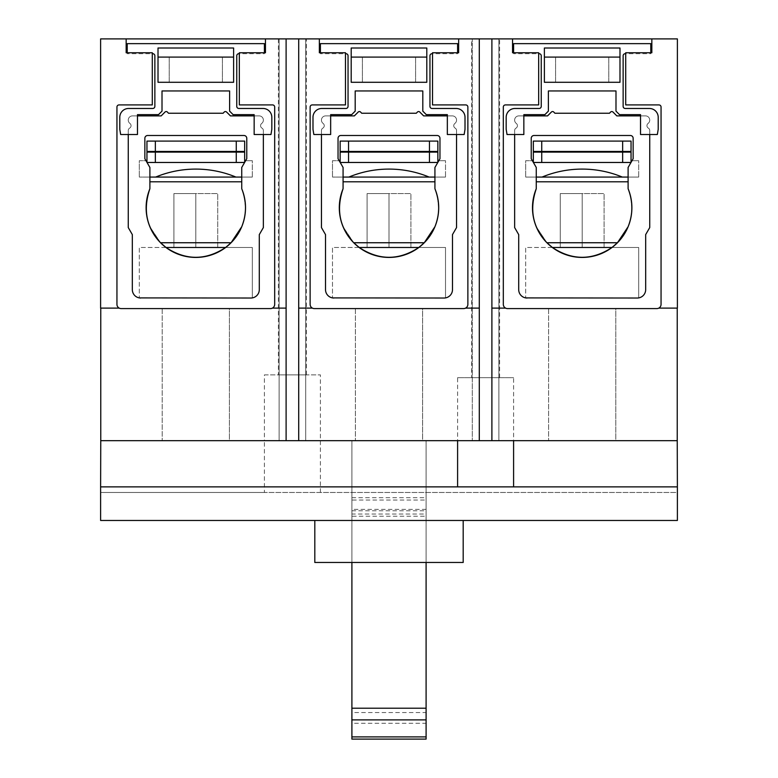 <?xml version="1.0" encoding="UTF-8"?>
<svg xmlns="http://www.w3.org/2000/svg" width="778" height="778" viewBox="0 0 778 778"><rect width="100%" height="100%" fill="white"/><g stroke="black" fill="none" stroke-linecap="round" stroke-linejoin="round"><path stroke-width="0.58" stroke-dasharray="3.89 2.92" d="M351.899 497.696L426.101 497.696L426.101 562.465L351.899 562.465L351.899 440.679L351.899 500.03L426.101 500.03L426.101 440.679L351.899 440.679L426.101 440.679L426.101 497.696M426.101 509.376L351.899 509.376L351.899 719.883L351.899 514.025L426.101 514.025L426.101 509.376L426.101 719.883L426.101 514.025M351.899 514.025L351.899 509.376M426.101 739.1L426.101 516.222L351.899 516.222L351.899 739.1M351.899 723.297L351.899 712.541L426.101 712.541L426.101 723.297L351.899 723.297L351.899 516.222M351.899 510.786L426.101 510.786L426.101 516.222M426.101 723.297L426.101 510.786M426.101 712.541L426.101 500.03M351.899 712.541L351.899 500.03M677.239 308.107L658.801 308.107A4.201 4.201 0 0 0 661.057 304.383L661.057 107.014A2.101 2.101 0 0 0 658.956 104.923L625.707 104.923L625.707 52.758L651.838 52.758L625.707 52.758L625.707 104.923L658.956 104.923A2.101 2.101 0 0 1 661.057 107.014L661.057 304.383A4.201 4.201 0 0 1 656.856 308.584L507.519 308.584A4.201 4.201 0 0 1 503.317 304.383L503.317 107.014A2.101 2.101 0 0 1 505.418 104.923L538.668 104.923L538.668 52.758L512.546 52.758L538.668 52.758L538.668 104.923L505.418 104.923A2.101 2.101 0 0 0 503.317 107.014L503.317 304.383A4.201 4.201 0 0 0 507.519 308.584L656.856 308.584A4.201 4.201 0 0 0 658.801 308.107L677.239 308.107L677.239 440.679L264.403 440.679L264.403 492.474L677.239 492.474L677.239 520.472L100.761 520.472L677.239 520.472L677.239 440.679L677.239 492.474L100.761 492.474L100.761 440.679L677.239 440.679L491.891 440.679L491.891 308.107L505.574 308.107L491.891 308.107L491.891 38.9L472.295 38.9L479.297 38.9L479.297 308.107L465.614 308.107A4.201 4.201 0 0 0 467.87 304.383L467.87 107.014A2.101 2.101 0 0 0 465.769 104.923L432.519 104.923L432.519 52.758L458.641 52.758L432.519 52.758L458.641 52.758L458.641 38.9L319.359 38.9L319.359 52.758L345.481 52.758L345.481 104.923L312.231 104.923A2.101 2.101 0 0 0 310.13 107.014L310.13 304.383A4.201 4.201 0 0 0 314.331 308.584L463.669 308.584A4.201 4.201 0 0 0 467.87 304.383L467.87 107.014A2.101 2.101 0 0 0 465.769 104.923L432.519 104.923L432.519 52.758L432.519 104.923L465.769 104.923A2.101 2.101 0 0 1 467.87 107.014L467.87 304.383A4.201 4.201 0 0 1 463.669 308.584L314.331 308.584A4.201 4.201 0 0 1 310.13 304.383L310.13 107.014A2.101 2.101 0 0 1 312.231 104.923L345.481 104.923L345.481 52.758L319.359 52.758L345.481 52.758L345.481 104.923L312.231 104.923A2.101 2.101 0 0 0 310.13 107.014L310.13 304.383A4.201 4.201 0 0 0 312.386 308.107L298.703 308.107L312.386 308.107L298.703 308.107L298.703 38.9L298.703 308.107M437.8 162.476L340.2 162.476M437.858 162.369L340.142 162.476L340.142 152.118L340.142 162.476L437.858 162.476L437.858 152.118L348.544 152.118L348.544 162.476M340.142 162.369L340.142 152.118L348.544 152.118M244.603 162.476L147.013 162.476M244.671 162.369L146.954 162.476L146.954 152.118L146.954 162.476L244.671 162.476L244.671 152.118L155.357 152.118L155.357 162.476M146.954 162.369L146.954 152.118L155.357 152.118M236.269 152.118L236.269 162.476M244.671 152.118L244.671 162.476L244.671 152.118L146.954 152.118L244.671 152.118M155.357 151.457L146.954 151.457L146.954 141.09L146.954 151.457L244.671 151.457L155.357 151.457L155.357 141.09L146.954 141.09L244.671 141.09L155.357 141.09M236.269 141.09L236.269 151.457M244.671 141.09L244.671 151.457L146.954 151.457L146.954 141.09L244.671 141.09L244.671 151.457L244.671 141.09M429.456 152.118L429.456 162.476M437.858 152.118L437.858 162.476L437.858 152.118L340.142 152.118L437.858 152.118M348.544 151.457L340.142 151.457L340.142 141.09L340.142 151.457L437.858 151.457L348.544 151.457L348.544 141.09L340.142 141.09L437.858 141.09L348.544 141.09M429.456 141.09L429.456 151.457M437.858 141.09L437.858 151.457L340.142 151.457L340.142 141.09L437.858 141.09L437.858 151.457L437.858 141.09M533.329 162.369L533.329 152.118L533.329 162.476L533.329 152.118L631.046 152.118L631.046 162.476L631.046 152.118L533.329 152.118L541.731 152.118L541.731 162.476L533.397 162.476M630.987 162.476L631.046 152.118L622.643 152.118L622.643 162.476L541.731 162.476M622.643 152.118L541.731 152.118M631.046 162.369L622.643 162.476M541.731 151.457L631.046 151.457L541.731 151.457L541.731 141.09L533.329 141.09L533.329 151.457L533.329 141.09L533.329 151.457L631.046 151.457L631.046 141.09L541.731 141.09M622.643 141.09L622.643 151.457M631.046 141.09L631.046 151.457L631.046 141.09L533.329 141.09L631.046 141.09M615.787 308.584L548.587 308.584L548.587 440.679L548.587 308.584L615.787 308.584L615.787 440.679L548.587 440.679L615.787 440.679L615.787 308.584L548.587 308.584L548.587 440.679L548.587 308.584L615.787 308.584L615.787 440.679L548.587 440.679L615.787 440.679L615.787 308.584M229.413 308.584L162.213 308.584L162.213 440.679L162.213 308.584L229.413 308.584L229.413 440.679L162.213 440.679L229.413 440.679L229.413 308.584L162.213 308.584L162.213 440.679L162.213 308.584L229.413 308.584L229.413 440.679L162.213 440.679L229.413 440.679L229.413 308.584M422.6 308.584L355.4 308.584L355.4 440.679L355.4 308.584L422.6 308.584L422.6 440.679L355.4 440.679L422.6 440.679L422.6 308.584L355.4 308.584L355.4 440.679L355.4 308.584L422.6 308.584L422.6 440.679L355.4 440.679L422.6 440.679L422.6 308.584M264.403 374.879L320.4 374.879L264.403 374.879L264.403 440.679L100.761 440.679L100.761 308.107L119.199 308.107L100.615 308.107L100.615 38.9L126.162 38.9L126.162 52.758L152.293 52.758L126.162 52.758L152.293 52.758L152.293 104.923L119.044 104.923A2.101 2.101 0 0 0 116.943 107.014L116.943 304.383A4.201 4.201 0 0 0 121.144 308.584L270.481 308.584A4.201 4.201 0 0 0 272.426 308.107L286.11 308.107L286.11 440.679L100.761 440.679L100.761 520.472L100.761 492.474L264.403 492.474M513.597 440.679L457.6 440.679L513.597 440.679L513.597 377.68L457.6 377.68L457.6 440.679L677.239 440.679M457.6 377.68L513.597 377.68M265.454 38.9L265.454 52.758L265.454 38.9L286.11 38.9L286.11 440.679L279.108 440.679L286.11 440.679L286.11 38.9L279.108 38.9L286.11 38.9L286.11 308.107L272.426 308.107A4.201 4.201 0 0 0 274.683 304.383L274.683 107.014A2.101 2.101 0 0 0 272.582 104.923L239.332 104.923L239.332 52.758L239.332 104.923L272.582 104.923A2.101 2.101 0 0 1 274.683 107.014L274.683 304.383A4.201 4.201 0 0 1 270.481 308.584L121.144 308.584A4.201 4.201 0 0 1 116.943 304.383L116.943 107.014A2.101 2.101 0 0 1 119.044 104.923L152.293 104.923L152.293 52.758L152.293 104.923L119.044 104.923A2.101 2.101 0 0 0 116.943 107.014L116.943 304.383A4.201 4.201 0 0 0 121.144 308.584L270.481 308.584A4.201 4.201 0 0 0 274.683 304.383L274.683 107.014A2.101 2.101 0 0 0 272.582 104.923L239.332 104.923L239.332 52.758L265.454 52.758L239.332 52.758L265.454 52.758L265.454 38.9L126.162 38.9L126.162 52.758L126.162 38.9M119.199 308.107L100.761 308.107M286.11 308.107L272.426 308.107M312.386 308.107A4.201 4.201 0 0 0 314.331 308.584L463.669 308.584A4.201 4.201 0 0 0 465.614 308.107M479.297 308.107L479.297 440.679L298.703 440.679L305.705 440.679L298.703 440.679L298.703 38.9L305.705 38.9L279.108 38.9L279.108 440.679L298.703 440.679M505.574 308.107L491.891 308.107M533.329 162.476L631.046 162.476L533.329 162.476M479.297 440.679L479.297 38.9L479.297 440.679L472.295 440.679L498.893 440.679L491.891 440.679L498.893 440.679L491.891 440.679L491.891 38.9L512.546 38.9L512.546 52.758L538.668 52.758L538.668 104.923L505.418 104.923A2.101 2.101 0 0 0 503.317 107.014L503.317 304.383A4.201 4.201 0 0 0 507.519 308.584L656.856 308.584A4.201 4.201 0 0 0 661.057 304.383L661.057 107.014A2.101 2.101 0 0 0 658.956 104.923L625.707 104.923L625.707 52.758L651.838 52.758L651.838 38.9L677.385 38.9L677.385 308.107L658.801 308.107M471.594 377.68L499.593 377.68L471.594 377.68L471.594 38.9L499.593 38.9L471.594 38.9M286.11 440.679L279.108 440.679L279.108 38.9L286.11 38.9M320.4 492.474L320.4 374.879M305.705 440.679L305.705 38.9L305.705 440.679M298.703 38.9L319.359 38.9L319.359 52.758L319.359 38.9M458.641 38.9L458.641 52.758L458.641 38.9L479.297 38.9L472.295 38.9L472.295 440.679L472.295 38.9L479.297 38.9M491.891 38.9L498.893 38.9L498.893 440.679L498.893 38.9L491.891 38.9L491.891 440.679M512.546 52.758L512.546 38.9L512.546 52.758M651.838 38.9L651.838 52.758L651.838 38.9L512.546 38.9M499.593 377.68L499.593 38.9M306.406 38.9L278.407 38.9L306.406 38.9L306.406 374.879L278.407 374.879L306.406 374.879M278.407 38.9L278.407 374.879M463.192 520.472L463.192 562.465L314.808 562.465L314.808 520.472L463.192 520.472L314.808 520.472M351.899 562.465L426.101 562.465L426.101 440.679L351.899 440.679L351.899 562.465L351.899 440.679L426.101 440.679L426.101 562.465M677.385 520.472L100.615 520.472L100.615 440.679L677.385 440.679L677.385 520.472M100.615 486.872L677.385 486.872M457.6 440.679L100.761 440.679M233.614 48.003L233.614 82.293L233.614 48.003L158.012 48.003L233.614 48.003L233.614 82.293L169.215 82.293L169.215 57.095L222.411 57.095L169.215 57.095L222.411 57.095L169.215 57.095L169.215 82.293L222.411 82.293L222.411 57.095L222.411 82.293L233.614 82.293L158.012 82.293L158.012 48.003L158.012 82.293L169.215 82.293L169.215 57.095L169.215 82.293L158.012 82.293L158.012 48.003M195.813 193.586L173.902 193.586L217.723 193.586L173.902 193.586L195.813 193.586L195.813 247.482L173.902 247.482L173.902 193.586L173.902 247.482L217.723 247.482L195.813 247.482L195.813 193.586L195.813 247.482L217.723 247.482L217.723 193.586L217.723 247.482L217.723 193.586L217.723 247.482L195.813 247.482L195.813 193.586M155.668 177.073A104.991 104.991 0 0 1 235.958 177.073L155.668 177.073L235.958 177.073M149.891 181.809L149.891 167.464L145.992 160.696L139.301 160.696L139.301 177.073L139.301 160.696L145.992 160.696L149.891 167.464L149.891 177.073L139.301 177.073L149.891 177.073L149.891 181.809L241.734 181.809L241.734 188.723C248.824 209.545 245.274 227.555 231.076 242.746L225.63 247.482C205.752 260.572 185.874 260.572 165.996 247.482L160.55 242.746L149.891 226.738C144.883 214.067 144.883 201.395 149.891 188.723L149.891 177.073L241.734 177.073L241.734 181.809L149.891 181.809L241.734 181.809L241.734 177.073L139.301 177.073L149.891 177.073L149.891 167.464L145.992 160.696L139.301 160.696L145.992 160.696L149.891 167.464L144.854 158.731L144.854 138.29A2.801 2.801 0 0 1 147.655 135.498L243.971 135.498A2.801 2.801 0 0 1 246.772 138.29L246.772 158.731L241.734 167.464L241.734 188.723A49.695 49.695 0 0 1 214.825 253.647A49.695 49.695 0 0 1 149.891 188.723L149.891 167.464L149.891 188.723C144.883 201.395 144.883 214.067 149.891 226.738L160.55 242.746L231.076 242.746L160.55 242.746L165.996 247.482L252.315 247.482L252.315 297.906L250.895 298.023L140.73 298.023L252.315 297.906L252.315 247.482L165.996 247.482C185.874 260.572 205.752 260.572 225.63 247.482L231.076 242.746C245.274 227.555 248.824 209.545 241.734 188.723L241.734 167.464L241.734 177.073L252.315 177.073L241.734 177.073L241.734 167.464L245.634 160.696L252.315 160.696L252.315 177.073L241.734 177.073L252.315 177.073L252.315 160.696L245.634 160.696L241.734 167.464L246.772 158.731L246.772 138.29A2.801 2.801 0 0 0 243.971 135.498L147.655 135.498A2.801 2.801 0 0 0 144.854 138.29L144.854 158.731L149.891 167.464L149.891 188.723A49.695 49.695 0 0 0 214.825 253.647A49.695 49.695 0 0 0 241.734 188.723L241.734 167.464L245.634 160.696L252.315 160.696L245.634 160.696L241.734 167.464L246.772 158.731L246.772 138.29A2.801 2.801 0 0 0 243.971 135.498L147.655 135.498A2.801 2.801 0 0 0 144.854 138.29L144.854 158.731L149.891 167.464L149.891 188.723C142.802 209.545 146.352 227.555 160.55 242.746L165.996 247.482L139.301 247.482L139.301 297.906L139.301 247.482L165.967 247.462M137.473 115.893L132.464 115.893A4.201 4.201 0 0 0 129.945 123.459A2.801 2.801 0 0 1 129.663 128.117A2.801 2.801 0 0 0 128.263 130.548L128.263 227.575L132.328 234.606L132.328 289.62A8.402 8.402 0 0 0 140.73 298.023L250.895 298.023A8.402 8.402 0 0 0 259.298 289.62L259.298 234.606L263.363 227.575L263.363 130.548A2.801 2.801 0 0 0 261.962 128.117A2.801 2.801 0 0 1 261.68 123.459A4.201 4.201 0 0 0 259.162 115.893L230.453 115.893L226.612 112.051A1.682 1.682 0 0 0 224.2 112.081L223.111 113.238L168.515 113.238L167.426 112.081A1.682 1.682 0 0 0 165.014 112.051L161.172 115.893L132.464 115.893A4.201 4.201 0 0 0 129.945 123.459A2.801 2.801 0 0 1 129.663 128.117A2.801 2.801 0 0 0 128.263 130.548L128.263 134.516L137.473 134.516L137.473 115.893L137.473 134.516L128.263 134.516L128.263 130.548A2.801 2.801 0 0 1 129.663 128.117A2.801 2.801 0 0 0 129.945 123.459A4.201 4.201 0 0 1 132.464 115.893L137.473 115.893L137.473 114.638L158.508 114.638L162.009 111.137L162.009 90.958L229.617 90.958L229.617 111.137L233.118 114.638L229.617 111.137L233.118 114.638L254.153 114.638L254.153 134.516L270.968 134.516L271.823 129.362L271.823 117.293A8.821 8.821 0 0 0 263.013 108.473L238.856 108.473A2.101 2.101 0 0 1 236.755 106.372L236.755 55.792A2.101 2.101 0 0 1 238.856 53.692L264.403 53.692L264.403 43.656L127.213 43.656L127.213 53.692L152.77 53.692A2.101 2.101 0 0 1 154.861 55.792L154.861 106.372A2.101 2.101 0 0 1 152.77 108.473L128.613 108.473A8.821 8.821 0 0 0 119.793 117.293L119.793 129.362L119.793 117.293A8.821 8.821 0 0 1 128.613 108.473L152.77 108.473A2.101 2.101 0 0 0 154.861 106.372L154.861 55.792A2.101 2.101 0 0 0 152.77 53.692L127.213 53.692L127.213 43.656L264.403 43.656L264.403 53.692L238.856 53.692A2.101 2.101 0 0 0 236.755 55.792L236.755 106.372A2.101 2.101 0 0 0 238.856 108.473L263.013 108.473A8.821 8.821 0 0 1 271.823 117.293L271.823 129.362L270.968 134.516L263.363 134.516L263.363 227.575L259.298 234.606L259.298 289.62A8.402 8.402 0 0 1 250.895 298.023L140.73 298.023A8.402 8.402 0 0 1 132.328 289.62L132.328 234.606L128.263 227.575L128.263 130.548A2.801 2.801 0 0 1 129.663 128.117A2.801 2.801 0 0 0 129.945 123.459A4.201 4.201 0 0 1 132.464 115.893L161.172 115.893L165.014 112.051A1.682 1.682 0 0 1 167.426 112.081L168.515 113.238L223.111 113.238L224.2 112.081A1.682 1.682 0 0 1 226.612 112.051L230.453 115.893L259.162 115.893A4.201 4.201 0 0 1 261.68 123.459A2.801 2.801 0 0 0 261.962 128.117A2.801 2.801 0 0 1 263.363 130.548L263.363 227.575L259.298 234.606L259.298 289.62A8.402 8.402 0 0 1 250.895 298.023L140.73 298.023A8.402 8.402 0 0 1 132.328 289.62L132.328 234.606L128.263 227.575L128.263 134.516L120.658 134.516L119.793 129.362L120.658 134.516L137.473 134.516L137.473 114.638L158.508 114.638L162.009 111.137L162.009 90.958L229.617 90.958L229.617 111.137L229.617 90.958L162.009 90.958L162.009 111.137L158.508 114.638L137.473 114.638L137.473 115.893L161.172 115.893L165.014 112.051A1.682 1.682 0 0 1 167.426 112.081L168.515 113.238L223.111 113.238L224.2 112.081A1.682 1.682 0 0 1 226.612 112.051L230.453 115.893L259.162 115.893A4.201 4.201 0 0 1 261.68 123.459A2.801 2.801 0 0 0 261.962 128.117A2.801 2.801 0 0 1 263.363 130.548L263.363 134.516L254.153 134.516L254.153 114.638L233.118 114.638L254.153 114.638L254.153 134.516L270.968 134.516L271.823 129.362L271.823 117.293A8.821 8.821 0 0 0 263.013 108.473L238.856 108.473A2.101 2.101 0 0 1 236.755 106.372L236.755 55.792A2.101 2.101 0 0 1 238.856 53.692L239.332 53.692M426.801 48.003L426.801 82.293L426.801 48.003L351.199 48.003L426.801 48.003L426.801 82.293L362.402 82.293L362.402 57.095L415.598 57.095L362.402 57.095L415.598 57.095L362.402 57.095L362.402 82.293L415.598 82.293L415.598 57.095L415.598 82.293L426.801 82.293L351.199 82.293L351.199 48.003L351.199 82.293L362.402 82.293L362.402 57.095L362.402 82.293L351.199 82.293L351.199 48.003M389 193.586L367.09 193.586L410.91 193.586L367.09 193.586L389 193.586L389 247.482L367.09 247.482L367.09 193.586L367.09 247.482L410.91 247.482L389 247.482L389 193.586L389 247.482L410.91 247.482L410.91 193.586L410.91 247.482L410.91 193.586L410.91 247.482L389 247.482L389 193.586M348.855 177.073A104.991 104.991 0 0 1 429.145 177.073L348.855 177.073L429.145 177.073M343.079 181.809L343.079 167.464L339.179 160.696L332.488 160.696L332.488 177.073L332.488 160.696L339.179 160.696L343.079 167.464L343.079 177.073L332.488 177.073L343.079 177.073L343.079 181.809L434.921 181.809L434.921 188.723C442.011 209.545 438.461 227.555 424.263 242.746L418.817 247.482C398.939 260.572 379.061 260.572 359.183 247.482L353.737 242.746L343.079 226.738C338.08 214.067 338.08 201.395 343.079 188.723L343.079 177.073L434.921 177.073L434.921 181.809L343.079 181.809L434.921 181.809L434.921 177.073L332.488 177.073L343.079 177.073L343.079 167.464L339.179 160.696L332.488 160.696L339.179 160.696L343.079 167.464L338.041 158.731L338.041 138.29A2.801 2.801 0 0 1 340.842 135.498L437.158 135.498A2.801 2.801 0 0 1 439.959 138.29L439.959 158.731L434.921 167.464L434.921 188.723A49.695 49.695 0 0 1 408.012 253.647A49.695 49.695 0 0 1 343.079 188.723L343.079 167.464L343.079 188.723C338.08 201.395 338.08 214.067 343.079 226.738L353.737 242.746L424.263 242.746L353.737 242.746L359.183 247.482L445.512 247.482L445.512 297.906L444.082 298.023L333.918 298.023L445.512 297.906L445.512 247.482L359.183 247.482C379.061 260.572 398.939 260.572 418.817 247.482L424.263 242.746C438.461 227.555 442.011 209.545 434.921 188.723L434.921 167.464L434.921 177.073L445.512 177.073L434.921 177.073L434.921 167.464L438.821 160.696L445.512 160.696L445.512 177.073L434.921 177.073L445.512 177.073L445.512 160.696L438.821 160.696L434.921 167.464L439.959 158.731L439.959 138.29A2.801 2.801 0 0 0 437.158 135.498L340.842 135.498A2.801 2.801 0 0 0 338.041 138.29L338.041 158.731L343.079 167.464L343.079 188.723A49.695 49.695 0 0 0 408.012 253.647A49.695 49.695 0 0 0 434.921 188.723L434.921 167.464L438.821 160.696L445.512 160.696L438.821 160.696L434.921 167.464L439.959 158.731L439.959 138.29A2.801 2.801 0 0 0 437.158 135.498L340.842 135.498A2.801 2.801 0 0 0 338.041 138.29L338.041 158.731L343.079 167.464L343.079 188.723C335.989 209.545 339.539 227.555 353.737 242.746L359.183 247.482L332.488 247.482L332.488 297.906L332.488 247.482L359.154 247.462M330.66 115.893L325.651 115.893A4.201 4.201 0 0 0 323.133 123.459A2.801 2.801 0 0 1 322.851 128.117A2.801 2.801 0 0 0 321.45 130.548L321.45 227.575L325.515 234.606L325.515 289.62A8.402 8.402 0 0 0 333.918 298.023L444.082 298.023A8.402 8.402 0 0 0 452.485 289.62L452.485 234.606L456.55 227.575L456.55 130.548A2.801 2.801 0 0 0 455.149 128.117A2.801 2.801 0 0 1 454.867 123.459A4.201 4.201 0 0 0 452.349 115.893L423.64 115.893L419.799 112.051A1.682 1.682 0 0 0 417.387 112.081L416.298 113.238L361.702 113.238L360.613 112.081A1.682 1.682 0 0 0 358.201 112.051L354.36 115.893L325.651 115.893A4.201 4.201 0 0 0 323.133 123.459A2.801 2.801 0 0 1 322.851 128.117A2.801 2.801 0 0 0 321.45 130.548L321.45 134.516L330.66 134.516L330.66 115.893L330.66 134.516L321.45 134.516L321.45 130.548A2.801 2.801 0 0 1 322.851 128.117A2.801 2.801 0 0 0 323.133 123.459A4.201 4.201 0 0 1 325.651 115.893L330.66 115.893L330.66 114.638L351.695 114.638L355.196 111.137L355.196 90.958L422.804 90.958L422.804 111.137L426.305 114.638L422.804 111.137L426.305 114.638L447.34 114.638L447.34 134.516L464.155 134.516L465.011 129.362L465.011 117.293A8.821 8.821 0 0 0 456.2 108.473L432.043 108.473A2.101 2.101 0 0 1 429.952 106.372L429.952 55.792A2.101 2.101 0 0 1 432.043 53.692L457.6 53.692L457.6 43.656L320.4 43.656L320.4 53.692L345.957 53.692A2.101 2.101 0 0 1 348.048 55.792L348.048 106.372A2.101 2.101 0 0 1 345.957 108.473L321.8 108.473A8.821 8.821 0 0 0 312.989 117.293L312.989 129.362L312.989 117.293A8.821 8.821 0 0 1 321.8 108.473L345.957 108.473A2.101 2.101 0 0 0 348.048 106.372L348.048 55.792A2.101 2.101 0 0 0 345.957 53.692L320.4 53.692L320.4 43.656L457.6 43.656L457.6 53.692L432.043 53.692A2.101 2.101 0 0 0 429.952 55.792L429.952 106.372A2.101 2.101 0 0 0 432.043 108.473L456.2 108.473A8.821 8.821 0 0 1 465.011 117.293L465.011 129.362L464.155 134.516L456.55 134.516L456.55 227.575L452.485 234.606L452.485 289.62A8.402 8.402 0 0 1 444.082 298.023L333.918 298.023A8.402 8.402 0 0 1 325.515 289.62L325.515 234.606L321.45 227.575L321.45 130.548A2.801 2.801 0 0 1 322.851 128.117A2.801 2.801 0 0 0 323.133 123.459A4.201 4.201 0 0 1 325.651 115.893L354.36 115.893L358.201 112.051A1.682 1.682 0 0 1 360.613 112.081L361.702 113.238L416.298 113.238L417.387 112.081A1.682 1.682 0 0 1 419.799 112.051L423.64 115.893L452.349 115.893A4.201 4.201 0 0 1 454.867 123.459A2.801 2.801 0 0 0 455.149 128.117A2.801 2.801 0 0 1 456.55 130.548L456.55 227.575L452.485 234.606L452.485 289.62A8.402 8.402 0 0 1 444.082 298.023L333.918 298.023A8.402 8.402 0 0 1 325.515 289.62L325.515 234.606L321.45 227.575L321.45 134.516L313.845 134.516L312.989 129.362L313.845 134.516L330.66 134.516L330.66 114.638L351.695 114.638L355.196 111.137L355.196 90.958L422.804 90.958L422.804 111.137L422.804 90.958L355.196 90.958L355.196 111.137L351.695 114.638L330.66 114.638L330.66 115.893L354.36 115.893L358.201 112.051A1.682 1.682 0 0 1 360.613 112.081L361.702 113.238L416.298 113.238L417.387 112.081A1.682 1.682 0 0 1 419.799 112.051L423.64 115.893L452.349 115.893A4.201 4.201 0 0 1 454.867 123.459A2.801 2.801 0 0 0 455.149 128.117A2.801 2.801 0 0 1 456.55 130.548L456.55 134.516L447.34 134.516L447.34 114.638L426.305 114.638L447.34 114.638L447.34 134.516L464.155 134.516L465.011 129.362L465.011 117.293A8.821 8.821 0 0 0 456.2 108.473L432.043 108.473A2.101 2.101 0 0 1 429.952 106.372L429.952 55.792A2.101 2.101 0 0 1 432.043 53.692L432.519 53.692M619.988 48.003L619.988 82.293L619.988 48.003L544.386 48.003L619.988 48.003L619.988 82.293L555.589 82.293L555.589 57.095L608.785 57.095L555.589 57.095L608.785 57.095L555.589 57.095L555.589 82.293L608.785 82.293L608.785 57.095L608.785 82.293L619.988 82.293L544.386 82.293L544.386 48.003L544.386 82.293L555.589 82.293L555.589 57.095L555.589 82.293L544.386 82.293L544.386 48.003M582.187 193.586L560.277 193.586L604.098 193.586L560.277 193.586L582.187 193.586L582.187 247.482L560.277 247.482L560.277 193.586L560.277 247.482L604.098 247.482L582.187 247.482L582.187 193.586L582.187 247.482L604.098 247.482L604.098 193.586L604.098 247.482L604.098 193.586L604.098 247.482L582.187 247.482L582.187 193.586M542.042 177.073A104.991 104.991 0 0 1 622.332 177.073L542.042 177.073L622.332 177.073M536.266 181.809L536.266 167.464L532.366 160.696L525.685 160.696L525.685 177.073L525.685 160.696L532.366 160.696L536.266 167.464L536.266 177.073L525.685 177.073L536.266 177.073L536.266 181.809L628.109 181.809L628.109 188.723C635.198 209.545 631.648 227.555 617.45 242.746L612.004 247.482C592.126 260.572 572.248 260.572 552.37 247.482L546.924 242.746L536.266 226.738C531.267 214.067 531.267 201.395 536.266 188.723L536.266 177.073L628.109 177.073L628.109 181.809L536.266 181.809L628.109 181.809L628.109 177.073L525.685 177.073L536.266 177.073L536.266 167.464L532.366 160.696L525.685 160.696L532.366 160.696L536.266 167.464L531.228 158.731L531.228 138.29A2.801 2.801 0 0 1 534.029 135.498L630.345 135.498A2.801 2.801 0 0 1 633.146 138.29L633.146 158.731L628.109 167.464L628.109 188.723A49.695 49.695 0 0 1 601.2 253.647A49.695 49.695 0 0 1 536.266 188.723L536.266 167.464L536.266 188.723C531.267 201.395 531.267 214.067 536.266 226.738L546.924 242.746L617.45 242.746L546.924 242.746L552.37 247.482L638.699 247.482L638.699 297.906L637.27 298.023L527.105 298.023L638.699 297.906L638.699 247.482L552.37 247.482C572.248 260.572 592.126 260.572 612.004 247.482L617.45 242.746C631.648 227.555 635.198 209.545 628.109 188.723L628.109 167.464L628.109 177.073L638.699 177.073L628.109 177.073L628.109 167.464L632.008 160.696L638.699 160.696L638.699 177.073L628.109 177.073L638.699 177.073L638.699 160.696L632.008 160.696L628.109 167.464L633.146 158.731L633.146 138.29A2.801 2.801 0 0 0 630.345 135.498L534.029 135.498A2.801 2.801 0 0 0 531.228 138.29L531.228 158.731L536.266 167.464L536.266 188.723A49.695 49.695 0 0 0 601.2 253.647A49.695 49.695 0 0 0 628.109 188.723L628.109 167.464L632.008 160.696L638.699 160.696L632.008 160.696L628.109 167.464L633.146 158.731L633.146 138.29A2.801 2.801 0 0 0 630.345 135.498L534.029 135.498A2.801 2.801 0 0 0 531.228 138.29L531.228 158.731L536.266 167.464L536.266 188.723C529.176 209.545 532.726 227.555 546.924 242.746L552.37 247.482L525.685 247.482L525.685 297.906L525.685 247.482L552.341 247.462M523.847 115.893L518.838 115.893A4.201 4.201 0 0 0 516.32 123.459A2.801 2.801 0 0 1 516.038 128.117A2.801 2.801 0 0 0 514.637 130.548L514.637 227.575L518.702 234.606L518.702 289.62A8.402 8.402 0 0 0 527.105 298.023L637.27 298.023A8.402 8.402 0 0 0 645.672 289.62L645.672 234.606L649.737 227.575L649.737 130.548A2.801 2.801 0 0 0 648.337 128.117A2.801 2.801 0 0 1 648.055 123.459A4.201 4.201 0 0 0 645.536 115.893L616.828 115.893L612.986 112.051A1.682 1.682 0 0 0 610.574 112.081L609.485 113.238L554.889 113.238L553.8 112.081A1.682 1.682 0 0 0 551.388 112.051L547.547 115.893L518.838 115.893A4.201 4.201 0 0 0 516.32 123.459A2.801 2.801 0 0 1 516.038 128.117A2.801 2.801 0 0 0 514.637 130.548L514.637 134.516L523.847 134.516L523.847 115.893L523.847 134.516L514.637 134.516L514.637 130.548A2.801 2.801 0 0 1 516.038 128.117A2.801 2.801 0 0 0 516.32 123.459A4.201 4.201 0 0 1 518.838 115.893L523.847 115.893L523.847 114.638L544.882 114.638L548.383 111.137L548.383 90.958L615.991 90.958L615.991 111.137L619.492 114.638L615.991 111.137L619.492 114.638L640.527 114.638L640.527 134.516L657.342 134.516L658.207 129.362L658.207 117.293A8.821 8.821 0 0 0 649.387 108.473L625.23 108.473A2.101 2.101 0 0 1 623.139 106.372L623.139 55.792A2.101 2.101 0 0 1 625.23 53.692L650.787 53.692L650.787 43.656L513.597 43.656L513.597 53.692L539.144 53.692A2.101 2.101 0 0 1 541.245 55.792L541.245 106.372A2.101 2.101 0 0 1 539.144 108.473L514.987 108.473A8.821 8.821 0 0 0 506.177 117.293L506.177 129.362L506.177 117.293A8.821 8.821 0 0 1 514.987 108.473L539.144 108.473A2.101 2.101 0 0 0 541.245 106.372L541.245 55.792A2.101 2.101 0 0 0 539.144 53.692L513.597 53.692L513.597 43.656L650.787 43.656L650.787 53.692L625.23 53.692A2.101 2.101 0 0 0 623.139 55.792L623.139 106.372A2.101 2.101 0 0 0 625.23 108.473L649.387 108.473A8.821 8.821 0 0 1 658.207 117.293L658.207 129.362L657.342 134.516L649.737 134.516L649.737 227.575L645.672 234.606L645.672 289.62A8.402 8.402 0 0 1 637.27 298.023L527.105 298.023A8.402 8.402 0 0 1 518.702 289.62L518.702 234.606L514.637 227.575L514.637 130.548A2.801 2.801 0 0 1 516.038 128.117A2.801 2.801 0 0 0 516.32 123.459A4.201 4.201 0 0 1 518.838 115.893L547.547 115.893L551.388 112.051A1.682 1.682 0 0 1 553.8 112.081L554.889 113.238L609.485 113.238L610.574 112.081A1.682 1.682 0 0 1 612.986 112.051L616.828 115.893L645.536 115.893A4.201 4.201 0 0 1 648.055 123.459A2.801 2.801 0 0 0 648.337 128.117A2.801 2.801 0 0 1 649.737 130.548L649.737 227.575L645.672 234.606L645.672 289.62A8.402 8.402 0 0 1 637.27 298.023L527.105 298.023A8.402 8.402 0 0 1 518.702 289.62L518.702 234.606L514.637 227.575L514.637 134.516L507.032 134.516L506.177 129.362L507.032 134.516L523.847 134.516L523.847 114.638L544.882 114.638L548.383 111.137L548.383 90.958L615.991 90.958L615.991 111.137L615.991 90.958L548.383 90.958L548.383 111.137L544.882 114.638L523.847 114.638L523.847 115.893L547.547 115.893L551.388 112.051A1.682 1.682 0 0 1 553.8 112.081L554.889 113.238L609.485 113.238L610.574 112.081A1.682 1.682 0 0 1 612.986 112.051L616.828 115.893L645.536 115.893A4.201 4.201 0 0 1 648.055 123.459A2.801 2.801 0 0 0 648.337 128.117A2.801 2.801 0 0 1 649.737 130.548L649.737 134.516L640.527 134.516L640.527 114.638L619.492 114.638L640.527 114.638L640.527 134.516L657.342 134.516L658.207 129.362L658.207 117.293A8.821 8.821 0 0 0 649.387 108.473L625.23 108.473A2.101 2.101 0 0 1 623.139 106.372L623.139 55.792A2.101 2.101 0 0 1 625.23 53.692L625.707 53.692M222.411 82.293L222.411 57.095L222.411 82.293M165.996 247.482L252.315 247.482L225.63 247.482L231.076 242.746L241.734 226.738C246.733 214.067 246.733 201.395 241.734 188.723L241.734 181.809M231.076 242.746L160.55 242.746M149.891 177.073L241.734 177.073M149.891 188.723A49.695 49.695 0 0 0 176.801 253.647A49.695 49.695 0 0 0 241.734 188.723M263.363 134.516L263.363 130.548A2.801 2.801 0 0 0 261.962 128.117A2.801 2.801 0 0 1 261.68 123.459A4.201 4.201 0 0 0 259.162 115.893L254.153 115.893M264.403 52.758L264.403 43.656L127.213 43.656L127.213 52.758M152.293 53.692L152.77 53.692A2.101 2.101 0 0 1 154.861 55.792L154.861 106.372A2.101 2.101 0 0 1 152.77 108.473L128.613 108.473A8.821 8.821 0 0 0 119.793 117.293L119.793 129.362L120.658 134.516L128.263 134.516M173.902 247.482L173.902 193.586L173.902 247.482L195.813 247.482M140.73 298.023L250.895 298.023M415.598 82.293L415.598 57.095L415.598 82.293M359.183 247.482L445.512 247.482L418.817 247.482L424.263 242.746L434.921 226.738C439.92 214.067 439.92 201.395 434.921 188.723L434.921 181.809M424.263 242.746L353.737 242.746M343.079 177.073L434.921 177.073M343.079 188.723A49.695 49.695 0 0 0 369.988 253.647A49.695 49.695 0 0 0 434.921 188.723M456.55 134.516L456.55 130.548A2.801 2.801 0 0 0 455.149 128.117A2.801 2.801 0 0 1 454.867 123.459A4.201 4.201 0 0 0 452.349 115.893L447.34 115.893M457.6 52.758L457.6 43.656L320.4 43.656L320.4 52.758M345.481 53.692L345.957 53.692A2.101 2.101 0 0 1 348.048 55.792L348.048 106.372A2.101 2.101 0 0 1 345.957 108.473L321.8 108.473A8.821 8.821 0 0 0 312.989 117.293L312.989 129.362L313.845 134.516L321.45 134.516M367.09 247.482L367.09 193.586L367.09 247.482L389 247.482M333.918 298.023L444.082 298.023M608.785 82.293L608.785 57.095L608.785 82.293M552.37 247.482L638.699 247.482L612.004 247.482L617.45 242.746L628.109 226.738C633.117 214.067 633.117 201.395 628.109 188.723L628.109 181.809M617.45 242.746L546.924 242.746M536.266 177.073L628.109 177.073M536.266 188.723A49.695 49.695 0 0 0 563.175 253.647A49.695 49.695 0 0 0 628.109 188.723M649.737 134.516L649.737 130.548A2.801 2.801 0 0 0 648.337 128.117A2.801 2.801 0 0 1 648.055 123.459A4.201 4.201 0 0 0 645.536 115.893L640.527 115.893M650.787 52.758L650.787 43.656L513.597 43.656L513.597 52.758M538.668 53.692L539.144 53.692A2.101 2.101 0 0 1 541.245 55.792L541.245 106.372A2.101 2.101 0 0 1 539.144 108.473L514.987 108.473A8.821 8.821 0 0 0 506.177 117.293L506.177 129.362L507.032 134.516L514.637 134.516M560.277 247.482L560.277 193.586L560.277 247.482L582.187 247.482M527.105 298.023L637.27 298.023M158.012 57.095L233.614 57.095M351.199 57.095L426.801 57.095M544.386 57.095L619.988 57.095"/><path stroke-width="1.17" d="M351.899 708.204L351.899 719.883L426.101 719.883L426.101 708.204L351.899 708.204L351.899 562.465M426.101 708.204L426.101 562.465M351.899 736.902L351.899 739.1L426.101 739.1L426.101 736.902L351.899 736.902L351.899 719.883M426.101 736.902L426.101 719.883M437.858 162.369L437.858 152.118L429.456 152.118L429.456 162.476L437.8 162.476M340.142 162.369L340.142 152.118L348.544 152.118L348.544 162.476L429.456 162.476M348.544 152.118L429.456 152.118M340.2 162.476L348.544 162.476M429.456 151.457L437.858 151.457L437.858 141.09L429.456 141.09L429.456 151.457L348.544 151.457L348.544 141.09L429.456 141.09M348.544 141.09L340.142 141.09L340.142 151.457L348.544 151.457M244.671 162.369L244.671 152.118L236.269 152.118L236.269 162.476L244.603 162.476M146.954 162.369L146.954 152.118L155.357 152.118L155.357 162.476L236.269 162.476M155.357 152.118L236.269 152.118M147.013 162.476L155.357 162.476M236.269 151.457L244.671 151.457L244.671 141.09L236.269 141.09L236.269 151.457L155.357 151.457L155.357 141.09L236.269 141.09M155.357 141.09L146.954 141.09L146.954 151.457L155.357 151.457M631.046 162.369L631.046 152.118L622.643 152.118L622.643 162.476L630.987 162.476M533.329 162.369L533.329 152.118L541.731 152.118L541.731 162.476L622.643 162.476M541.731 152.118L622.643 152.118M533.397 162.476L541.731 162.476M622.643 151.457L631.046 151.457L631.046 141.09L622.643 141.09L622.643 151.457L541.731 151.457L541.731 141.09L622.643 141.09M541.731 141.09L533.329 141.09L533.329 151.457L541.731 151.457M100.761 308.107L100.761 440.679L286.11 440.679L286.11 38.9L298.703 38.9L298.703 308.107L312.386 308.107A4.201 4.201 0 0 1 310.13 304.383L310.13 107.014A2.101 2.101 0 0 1 312.231 104.923L345.481 104.923L345.481 52.758L319.359 52.758L319.359 38.9L458.641 38.9L458.641 52.758L432.519 52.758L432.519 104.923L465.769 104.923A2.101 2.101 0 0 1 467.87 107.014L467.87 304.383A4.201 4.201 0 0 1 465.614 308.107L479.297 308.107L479.297 38.9L458.641 38.9M658.801 308.107L677.385 308.107L677.385 38.9L651.838 38.9L651.838 52.758L625.707 52.758L625.707 104.923L658.956 104.923A2.101 2.101 0 0 1 661.057 107.014L661.057 304.383A4.201 4.201 0 0 1 656.856 308.584L507.519 308.584A4.201 4.201 0 0 1 503.317 304.383L503.317 107.014A2.101 2.101 0 0 1 505.418 104.923L538.668 104.923L538.668 52.758L512.546 52.758L512.546 38.9L491.891 38.9L491.891 440.679L677.239 440.679L677.239 308.107M465.614 308.107A4.201 4.201 0 0 1 463.669 308.584L314.331 308.584A4.201 4.201 0 0 1 312.386 308.107M298.703 308.107L298.703 440.679L479.297 440.679L479.297 308.107M272.426 308.107A4.201 4.201 0 0 1 270.481 308.584L121.144 308.584A4.201 4.201 0 0 1 116.943 304.383L116.943 107.014A2.101 2.101 0 0 1 119.044 104.923L152.293 104.923L152.293 52.758L126.162 52.758L126.162 38.9L265.454 38.9L265.454 52.758L239.332 52.758L239.332 104.923L272.582 104.923A2.101 2.101 0 0 1 274.683 107.014L274.683 304.383A4.201 4.201 0 0 1 272.426 308.107L286.11 308.107M126.162 38.9L100.615 38.9L100.615 308.107L119.199 308.107M491.891 308.107L505.574 308.107M491.891 440.679L479.297 440.679M298.703 440.679L286.11 440.679M319.359 38.9L298.703 38.9M286.11 38.9L265.454 38.9M512.546 38.9L651.838 38.9M479.297 38.9L491.891 38.9M314.808 520.472L314.808 562.465L463.192 562.465L463.192 520.472M513.597 440.679L513.597 486.872L677.385 486.872L677.385 520.472L100.615 520.472L100.615 486.872L457.6 486.872L457.6 440.679M677.385 486.872L677.239 440.679M100.761 440.679L100.615 486.872M513.597 486.872L457.6 486.872M158.012 48.003L158.012 82.293L233.614 82.293L233.614 48.003L158.012 48.003L233.614 48.003M235.958 177.073A104.991 104.991 0 0 0 155.668 177.073M239.332 53.692L238.856 53.692A2.101 2.101 0 0 0 236.755 55.792L236.755 106.372A2.101 2.101 0 0 0 238.856 108.473L263.013 108.473A8.821 8.821 0 0 1 271.823 117.293L271.823 129.362L270.968 134.516L254.153 134.516L254.153 114.638L233.118 114.638L229.617 111.137L229.617 90.958L162.009 90.958L162.009 111.137L158.508 114.638L137.473 114.638L137.473 134.516L120.658 134.516L119.793 129.362L119.793 117.293A8.821 8.821 0 0 1 128.613 108.473L152.77 108.473A2.101 2.101 0 0 0 154.861 106.372L154.861 55.792A2.101 2.101 0 0 0 152.77 53.692L152.293 53.692M127.213 52.758L127.213 43.656L264.403 43.656L264.403 52.758M160.55 242.746L165.996 247.482C185.874 260.572 205.752 260.572 225.63 247.482C205.752 260.572 185.874 260.572 165.996 247.482L225.63 247.482L231.076 242.746L160.55 242.746C146.352 227.555 142.802 209.545 149.891 188.723L149.891 167.464L144.854 158.731L144.854 138.29A2.801 2.801 0 0 1 147.655 135.498L243.971 135.498A2.801 2.801 0 0 1 246.772 138.29L246.772 158.731L241.734 167.464L241.734 188.723C246.733 201.395 246.733 214.067 241.734 226.738L231.076 242.746M195.813 247.482L173.902 247.482M241.734 177.073L149.891 177.073M250.895 298.023L139.301 297.906L250.895 298.023A8.402 8.402 0 0 0 259.298 289.62L259.298 234.606L263.363 227.575L263.363 134.516M241.734 181.809L149.891 181.809M254.153 115.893L230.453 115.893L226.612 112.051A1.682 1.682 0 0 0 224.2 112.081L223.111 113.238L168.515 113.238L167.426 112.081A1.682 1.682 0 0 0 165.014 112.051L161.172 115.893L137.473 115.893M128.263 134.516L128.263 227.575L132.328 234.606L132.328 289.62A8.402 8.402 0 0 0 140.73 298.023M241.734 188.723A49.695 49.695 0 0 1 176.801 253.647A49.695 49.695 0 0 1 149.891 188.723M351.199 48.003L351.199 82.293L426.801 82.293L426.801 48.003L351.199 48.003L426.801 48.003M429.145 177.073A104.991 104.991 0 0 0 348.855 177.073M432.519 53.692L432.043 53.692A2.101 2.101 0 0 0 429.952 55.792L429.952 106.372A2.101 2.101 0 0 0 432.043 108.473L456.2 108.473A8.821 8.821 0 0 1 465.011 117.293L465.011 129.362L464.155 134.516L447.34 134.516L447.34 114.638L426.305 114.638L422.804 111.137L422.804 90.958L355.196 90.958L355.196 111.137L351.695 114.638L330.66 114.638L330.66 134.516L313.845 134.516L312.989 129.362L312.989 117.293A8.821 8.821 0 0 1 321.8 108.473L345.957 108.473A2.101 2.101 0 0 0 348.048 106.372L348.048 55.792A2.101 2.101 0 0 0 345.957 53.692L345.481 53.692M320.4 52.758L320.4 43.656L457.6 43.656L457.6 52.758M353.737 242.746L359.183 247.482C379.061 260.572 398.939 260.572 418.817 247.482C398.939 260.572 379.061 260.572 359.183 247.482L418.817 247.482L424.263 242.746L353.737 242.746C339.539 227.555 335.989 209.545 343.079 188.723L343.079 167.464L338.041 158.731L338.041 138.29A2.801 2.801 0 0 1 340.842 135.498L437.158 135.498A2.801 2.801 0 0 1 439.959 138.29L439.959 158.731L434.921 167.464L434.921 188.723C439.92 201.395 439.92 214.067 434.921 226.738L424.263 242.746M389 247.482L367.09 247.482M434.921 177.073L343.079 177.073M444.082 298.023L332.488 297.906L444.082 298.023A8.402 8.402 0 0 0 452.485 289.62L452.485 234.606L456.55 227.575L456.55 134.516M434.921 181.809L343.079 181.809M447.34 115.893L423.64 115.893L419.799 112.051A1.682 1.682 0 0 0 417.387 112.081L416.298 113.238L361.702 113.238L360.613 112.081A1.682 1.682 0 0 0 358.201 112.051L354.36 115.893L330.66 115.893M321.45 134.516L321.45 227.575L325.515 234.606L325.515 289.62A8.402 8.402 0 0 0 333.918 298.023M434.921 188.723A49.695 49.695 0 0 1 369.988 253.647A49.695 49.695 0 0 1 343.079 188.723M544.386 48.003L544.386 82.293L619.988 82.293L619.988 48.003L544.386 48.003L619.988 48.003M622.332 177.073A104.991 104.991 0 0 0 542.042 177.073M625.707 53.692L625.23 53.692A2.101 2.101 0 0 0 623.139 55.792L623.139 106.372A2.101 2.101 0 0 0 625.23 108.473L649.387 108.473A8.821 8.821 0 0 1 658.207 117.293L658.207 129.362L657.342 134.516L640.527 134.516L640.527 114.638L619.492 114.638L615.991 111.137L615.991 90.958L548.383 90.958L548.383 111.137L544.882 114.638L523.847 114.638L523.847 134.516L507.032 134.516L506.177 129.362L506.177 117.293A8.821 8.821 0 0 1 514.987 108.473L539.144 108.473A2.101 2.101 0 0 0 541.245 106.372L541.245 55.792A2.101 2.101 0 0 0 539.144 53.692L538.668 53.692M513.597 52.758L513.597 43.656L650.787 43.656L650.787 52.758M546.924 242.746L552.37 247.482C572.248 260.572 592.126 260.572 612.004 247.482C592.126 260.572 572.248 260.572 552.37 247.482L612.004 247.482L617.45 242.746L546.924 242.746C532.726 227.555 529.176 209.545 536.266 188.723L536.266 167.464L531.228 158.731L531.228 138.29A2.801 2.801 0 0 1 534.029 135.498L630.345 135.498A2.801 2.801 0 0 1 633.146 138.29L633.146 158.731L628.109 167.464L628.109 188.723C633.117 201.395 633.117 214.067 628.109 226.738L617.45 242.746M582.187 247.482L560.277 247.482M628.109 177.073L536.266 177.073M637.27 298.023L525.685 297.906L637.27 298.023A8.402 8.402 0 0 0 645.672 289.62L645.672 234.606L649.737 227.575L649.737 134.516M628.109 181.809L536.266 181.809M640.527 115.893L616.828 115.893L612.986 112.051A1.682 1.682 0 0 0 610.574 112.081L609.485 113.238L554.889 113.238L553.8 112.081A1.682 1.682 0 0 0 551.388 112.051L547.547 115.893L523.847 115.893M514.637 134.516L514.637 227.575L518.702 234.606L518.702 289.62A8.402 8.402 0 0 0 527.105 298.023M628.109 188.723A49.695 49.695 0 0 1 563.175 253.647A49.695 49.695 0 0 1 536.266 188.723M233.614 57.095L158.012 57.095M426.801 57.095L351.199 57.095M619.988 57.095L544.386 57.095"/></g></svg>

